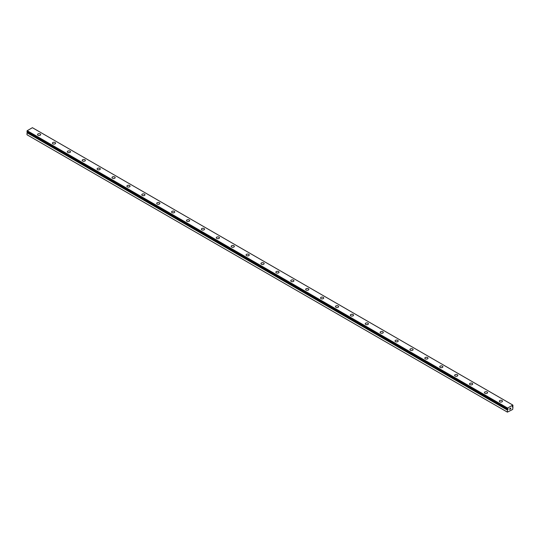 <?xml version="1.0" encoding="UTF-8"?>
<svg xmlns="http://www.w3.org/2000/svg" width="540" height="540" viewBox="0 0 540 540"><rect width="100%" height="100%" fill="white"/><g stroke="black" fill="none" stroke-linecap="round" stroke-linejoin="round"><path stroke-width="0.81" d="M507.411 412.128L512.703 409.428L512.98 406.823A0.682 0.392 -60 0 1 512.73 406.714L512.244 406.904L512.73 406.168A0.682 0.392 -60 0 1 512.987 405.776L512.811 405.061L507.6 408.071L507.418 408.983A0.682 0.392 -60 0 1 507.681 409.084L508.167 408.895L507.924 409.455L27.27 132.273A0.682 0.392 -60 0 1 27.041 132.631L27 134.764L507.411 412.128L507.452 410.002L27.041 132.631M37.523 134.575A1.579 0.911 180 0 1 38.502 133.731A1.579 0.911 180 0 1 40.223 133.934A1.579 0.911 180 0 1 40.682 134.575A1.579 0.911 180 0 1 39.71 135.419A1.579 0.911 180 0 1 37.989 135.223A1.579 0.911 180 0 1 37.523 134.575A1.579 0.911 180 0 1 38.502 133.738A1.579 0.911 180 0 1 40.223 133.934A1.579 0.911 180 0 1 40.682 134.575M52.421 143.174A1.579 0.911 180 0 1 53.392 142.331A1.579 0.911 180 0 1 55.12 142.533A1.579 0.911 180 0 1 55.58 143.181A1.579 0.911 180 0 1 54.608 144.018A1.579 0.911 180 0 1 52.88 143.822A1.579 0.911 180 0 1 52.421 143.174A1.579 0.911 180 0 1 53.399 142.337A1.579 0.911 180 0 1 55.12 142.533A1.579 0.911 180 0 1 55.58 143.174M67.318 151.774A1.579 0.911 180 0 1 68.29 150.93A1.579 0.911 180 0 1 70.011 151.133A1.579 0.911 180 0 1 70.477 151.781A1.579 0.911 180 0 1 69.498 152.618A1.579 0.911 180 0 1 67.777 152.422A1.579 0.911 180 0 1 67.318 151.774A1.579 0.911 180 0 1 68.297 150.937A1.579 0.911 180 0 1 70.011 151.133A1.579 0.911 180 0 1 70.477 151.774M82.215 160.373A1.579 0.911 180 0 1 83.187 159.536A1.579 0.911 180 0 1 84.908 159.732A1.579 0.911 180 0 1 85.374 160.38A1.579 0.911 180 0 1 84.395 161.217A1.579 0.911 180 0 1 82.674 161.021A1.579 0.911 180 0 1 82.215 160.373A1.579 0.911 180 0 1 83.187 159.536A1.579 0.911 180 0 1 84.908 159.739A1.579 0.911 180 0 1 85.374 160.373M97.112 168.98A1.579 0.911 180 0 1 98.084 168.136A1.579 0.911 180 0 1 99.806 168.332A1.579 0.911 180 0 1 100.271 168.98A1.579 0.911 180 0 1 99.293 169.817A1.579 0.911 180 0 1 97.571 169.621A1.579 0.911 180 0 1 97.112 168.98A1.579 0.911 180 0 1 98.084 168.136A1.579 0.911 180 0 1 99.806 168.338A1.579 0.911 180 0 1 100.271 168.98M114.703 176.938A1.579 0.911 180 0 1 115.169 177.579A1.579 0.911 180 0 1 114.19 178.423A1.579 0.911 180 0 1 112.469 178.22A1.579 0.911 180 0 1 112.01 177.579A1.579 0.911 180 0 1 112.982 176.735A1.579 0.911 180 0 1 114.703 176.938M112.01 177.579A1.579 0.911 180 0 1 112.982 176.735A1.579 0.911 180 0 1 114.703 176.931A1.579 0.911 180 0 1 115.169 177.579M126.9 186.179A1.579 0.911 180 0 1 127.879 185.335A1.579 0.911 180 0 1 129.6 185.531A1.579 0.911 180 0 1 130.066 186.179A1.579 0.911 180 0 1 129.087 187.022A1.579 0.911 180 0 1 127.366 186.82A1.579 0.911 180 0 1 126.9 186.179A1.579 0.911 180 0 1 127.879 185.341A1.579 0.911 180 0 1 129.6 185.537A1.579 0.911 180 0 1 130.066 186.179M141.797 194.778A1.579 0.911 180 0 1 142.776 193.934A1.579 0.911 180 0 1 144.497 194.13A1.579 0.911 180 0 1 144.956 194.778A1.579 0.911 180 0 1 143.984 195.622A1.579 0.911 180 0 1 142.263 195.426A1.579 0.911 180 0 1 141.797 194.778A1.579 0.911 180 0 1 142.776 193.941A1.579 0.911 180 0 1 144.497 194.137A1.579 0.911 180 0 1 144.956 194.778M156.695 203.378A1.579 0.911 180 0 1 157.673 202.534A1.579 0.911 180 0 1 159.394 202.736A1.579 0.911 180 0 1 159.853 203.384A1.579 0.911 180 0 1 158.882 204.221A1.579 0.911 180 0 1 157.16 204.025A1.579 0.911 180 0 1 156.695 203.378A1.579 0.911 180 0 1 157.673 202.541A1.579 0.911 180 0 1 159.394 202.736A1.579 0.911 180 0 1 159.853 203.378M171.592 211.977A1.579 0.911 180 0 1 172.571 211.133A1.579 0.911 180 0 1 174.292 211.336A1.579 0.911 180 0 1 174.751 211.984A1.579 0.911 180 0 1 173.779 212.821A1.579 0.911 180 0 1 172.058 212.625A1.579 0.911 180 0 1 171.592 211.977A1.579 0.911 180 0 1 172.571 211.14A1.579 0.911 180 0 1 174.292 211.336A1.579 0.911 180 0 1 174.751 211.977M186.489 220.577A1.579 0.911 180 0 1 187.461 219.74A1.579 0.911 180 0 1 189.189 219.935A1.579 0.911 180 0 1 189.648 220.583A1.579 0.911 180 0 1 188.676 221.42A1.579 0.911 180 0 1 186.955 221.225A1.579 0.911 180 0 1 186.489 220.577A1.579 0.911 180 0 1 187.468 219.74A1.579 0.911 180 0 1 189.189 219.942A1.579 0.911 180 0 1 189.648 220.577M204.079 228.542A1.579 0.911 180 0 1 204.545 229.183A1.579 0.911 180 0 1 203.573 230.02A1.579 0.911 180 0 1 201.845 229.824A1.579 0.911 180 0 1 201.386 229.183A1.579 0.911 180 0 1 202.365 228.339A1.579 0.911 180 0 1 204.079 228.542M201.386 229.183A1.579 0.911 180 0 1 202.358 228.339A1.579 0.911 180 0 1 204.079 228.535A1.579 0.911 180 0 1 204.545 229.183M216.284 237.782A1.579 0.911 180 0 1 217.256 236.939A1.579 0.911 180 0 1 218.977 237.134A1.579 0.911 180 0 1 219.443 237.782A1.579 0.911 180 0 1 218.464 238.626A1.579 0.911 180 0 1 216.743 238.424A1.579 0.911 180 0 1 216.284 237.782A1.579 0.911 180 0 1 217.262 236.939A1.579 0.911 180 0 1 218.977 237.141A1.579 0.911 180 0 1 219.443 237.782M231.181 246.382A1.579 0.911 180 0 1 232.153 245.538A1.579 0.911 180 0 1 233.874 245.734A1.579 0.911 180 0 1 234.34 246.382A1.579 0.911 180 0 1 233.361 247.226A1.579 0.911 180 0 1 231.64 247.023A1.579 0.911 180 0 1 231.181 246.382A1.579 0.911 180 0 1 232.153 245.545A1.579 0.911 180 0 1 233.874 245.741A1.579 0.911 180 0 1 234.34 246.382M246.078 254.981A1.579 0.911 180 0 1 247.05 254.138A1.579 0.911 180 0 1 248.771 254.333A1.579 0.911 180 0 1 249.237 254.981A1.579 0.911 180 0 1 248.258 255.825A1.579 0.911 180 0 1 246.537 255.629A1.579 0.911 180 0 1 246.078 254.981A1.579 0.911 180 0 1 247.05 254.144A1.579 0.911 180 0 1 248.771 254.34A1.579 0.911 180 0 1 249.237 254.981M260.969 263.581A1.579 0.911 180 0 1 261.947 262.737A1.579 0.911 180 0 1 263.668 262.94A1.579 0.911 180 0 1 264.134 263.581A1.579 0.911 180 0 1 263.156 264.425A1.579 0.911 180 0 1 261.434 264.229A1.579 0.911 180 0 1 260.969 263.581A1.579 0.911 180 0 1 261.947 262.744A1.579 0.911 180 0 1 263.668 262.94A1.579 0.911 180 0 1 264.134 263.581M275.866 272.18A1.579 0.911 180 0 1 276.844 271.337A1.579 0.911 180 0 1 278.566 271.539A1.579 0.911 180 0 1 279.031 272.187A1.579 0.911 180 0 1 278.053 273.024A1.579 0.911 180 0 1 276.332 272.828A1.579 0.911 180 0 1 275.866 272.18A1.579 0.911 180 0 1 276.844 271.343A1.579 0.911 180 0 1 278.566 271.539A1.579 0.911 180 0 1 279.031 272.18M290.763 280.787A1.579 0.911 180 0 1 291.742 279.943A1.579 0.911 180 0 1 293.463 280.145A1.579 0.911 180 0 1 293.922 280.787M293.463 280.139A1.579 0.911 180 0 1 293.922 280.78A1.579 0.911 180 0 1 292.95 281.624A1.579 0.911 180 0 1 291.229 281.428A1.579 0.911 180 0 1 290.763 280.78A1.579 0.911 180 0 1 291.742 279.943A1.579 0.911 180 0 1 293.463 280.139M305.66 289.386A1.579 0.911 180 0 1 306.639 288.542A1.579 0.911 180 0 1 308.36 288.738A1.579 0.911 180 0 1 308.819 289.386A1.579 0.911 180 0 1 307.847 290.223A1.579 0.911 180 0 1 306.126 290.027A1.579 0.911 180 0 1 305.66 289.386A1.579 0.911 180 0 1 306.639 288.542A1.579 0.911 180 0 1 308.36 288.745A1.579 0.911 180 0 1 308.819 289.386M320.558 297.986A1.579 0.911 180 0 1 321.536 297.142A1.579 0.911 180 0 1 323.257 297.338A1.579 0.911 180 0 1 323.716 297.986A1.579 0.911 180 0 1 322.745 298.829A1.579 0.911 180 0 1 321.023 298.627A1.579 0.911 180 0 1 320.558 297.986A1.579 0.911 180 0 1 321.536 297.142A1.579 0.911 180 0 1 323.257 297.344A1.579 0.911 180 0 1 323.716 297.986M335.455 306.585A1.579 0.911 180 0 1 336.427 305.741A1.579 0.911 180 0 1 338.155 305.937A1.579 0.911 180 0 1 338.614 306.585A1.579 0.911 180 0 1 337.642 307.429A1.579 0.911 180 0 1 335.921 307.226A1.579 0.911 180 0 1 335.455 306.585A1.579 0.911 180 0 1 336.434 305.748A1.579 0.911 180 0 1 338.155 305.944A1.579 0.911 180 0 1 338.614 306.585M350.352 315.185A1.579 0.911 180 0 1 351.324 314.341A1.579 0.911 180 0 1 353.045 314.537A1.579 0.911 180 0 1 353.511 315.185A1.579 0.911 180 0 1 352.539 316.028A1.579 0.911 180 0 1 350.811 315.832A1.579 0.911 180 0 1 350.352 315.185A1.579 0.911 180 0 1 351.331 314.348A1.579 0.911 180 0 1 353.045 314.543A1.579 0.911 180 0 1 353.511 315.185M365.249 323.784A1.579 0.911 180 0 1 366.221 322.94A1.579 0.911 180 0 1 367.943 323.143A1.579 0.911 180 0 1 368.408 323.784A1.579 0.911 180 0 1 367.43 324.628A1.579 0.911 180 0 1 365.708 324.432A1.579 0.911 180 0 1 365.249 323.784A1.579 0.911 180 0 1 366.228 322.947A1.579 0.911 180 0 1 367.943 323.143A1.579 0.911 180 0 1 368.408 323.784M380.147 332.39A1.579 0.911 180 0 1 381.119 331.547A1.579 0.911 180 0 1 382.84 331.742A1.579 0.911 180 0 1 383.306 332.39M382.84 331.742A1.579 0.911 180 0 1 383.306 332.384A1.579 0.911 180 0 1 382.327 333.227A1.579 0.911 180 0 1 380.606 333.031A1.579 0.911 180 0 1 380.147 332.384A1.579 0.911 180 0 1 381.119 331.54A1.579 0.911 180 0 1 382.84 331.742M395.044 340.983A1.579 0.911 180 0 1 396.016 340.146A1.579 0.911 180 0 1 397.737 340.342A1.579 0.911 180 0 1 398.203 340.99A1.579 0.911 180 0 1 397.224 341.827A1.579 0.911 180 0 1 395.503 341.631A1.579 0.911 180 0 1 395.044 340.983A1.579 0.911 180 0 1 396.016 340.146A1.579 0.911 180 0 1 397.737 340.349A1.579 0.911 180 0 1 398.203 340.983M409.934 349.589A1.579 0.911 180 0 1 410.913 348.745A1.579 0.911 180 0 1 412.634 348.941A1.579 0.911 180 0 1 413.1 349.589A1.579 0.911 180 0 1 412.121 350.426A1.579 0.911 180 0 1 410.4 350.231A1.579 0.911 180 0 1 409.934 349.589A1.579 0.911 180 0 1 410.913 348.745A1.579 0.911 180 0 1 412.634 348.948A1.579 0.911 180 0 1 413.1 349.589M424.832 358.189A1.579 0.911 180 0 1 425.81 357.345A1.579 0.911 180 0 1 427.532 357.541A1.579 0.911 180 0 1 427.99 358.189A1.579 0.911 180 0 1 427.019 359.033A1.579 0.911 180 0 1 425.297 358.83A1.579 0.911 180 0 1 424.832 358.189A1.579 0.911 180 0 1 425.81 357.345A1.579 0.911 180 0 1 427.532 357.548A1.579 0.911 180 0 1 427.99 358.189M439.729 366.788A1.579 0.911 180 0 1 440.708 365.945A1.579 0.911 180 0 1 442.429 366.14A1.579 0.911 180 0 1 442.888 366.788A1.579 0.911 180 0 1 441.916 367.632A1.579 0.911 180 0 1 440.195 367.43A1.579 0.911 180 0 1 439.729 366.788A1.579 0.911 180 0 1 440.708 365.951A1.579 0.911 180 0 1 442.429 366.147A1.579 0.911 180 0 1 442.888 366.788M457.326 374.746A1.579 0.911 180 0 1 457.785 375.388A1.579 0.911 180 0 1 456.813 376.232A1.579 0.911 180 0 1 455.092 376.036A1.579 0.911 180 0 1 454.626 375.388A1.579 0.911 180 0 1 455.605 374.551A1.579 0.911 180 0 1 457.326 374.746M454.626 375.388A1.579 0.911 180 0 1 455.605 374.544A1.579 0.911 180 0 1 457.326 374.74A1.579 0.911 180 0 1 457.785 375.388M469.523 383.987A1.579 0.911 180 0 1 470.502 383.144A1.579 0.911 180 0 1 472.223 383.346A1.579 0.911 180 0 1 472.682 383.987A1.579 0.911 180 0 1 471.71 384.831A1.579 0.911 180 0 1 469.989 384.635A1.579 0.911 180 0 1 469.523 383.987A1.579 0.911 180 0 1 470.502 383.15A1.579 0.911 180 0 1 472.223 383.346A1.579 0.911 180 0 1 472.682 383.987M484.421 392.587A1.579 0.911 180 0 1 485.393 391.743A1.579 0.911 180 0 1 487.12 391.945A1.579 0.911 180 0 1 487.58 392.594A1.579 0.911 180 0 1 486.608 393.431A1.579 0.911 180 0 1 484.88 393.235A1.579 0.911 180 0 1 484.421 392.587A1.579 0.911 180 0 1 485.399 391.75A1.579 0.911 180 0 1 487.12 391.945A1.579 0.911 180 0 1 487.58 392.587M499.318 401.186A1.579 0.911 180 0 1 500.29 400.349A1.579 0.911 180 0 1 502.011 400.545A1.579 0.911 180 0 1 502.477 401.193A1.579 0.911 180 0 1 501.498 402.03A1.579 0.911 180 0 1 499.777 401.834A1.579 0.911 180 0 1 499.318 401.186A1.579 0.911 180 0 1 500.296 400.349A1.579 0.911 180 0 1 502.011 400.545A1.579 0.911 180 0 1 502.477 401.186M509.706 408.638L510.084 408.422L509.706 408.638M509.706 409.367L510.084 409.151L509.706 409.367M509.659 409.455L510.084 408.362M510.374 408.409L510.766 408.051M510.665 408.517L510.435 408.949L510.658 408.517M510.435 408.949L510.833 408.719L510.435 408.949M510.334 409.064L510.752 408.146M507.452 410.002A0.682 0.392 -60 0 0 507.681 409.637L507.924 409.455M512.811 405.061L32.4 127.697L27.189 130.707L27.007 131.618L507.418 408.976L27.007 131.618M507.6 408.071L27.189 130.707M507.411 408.395L27 131.031M507.411 410.089L27 132.725M512.96 406.823L512.312 406.445L512.98 406.823M512.676 406.714L512.285 406.485M507.411 408.969L27 131.605M507.742 409.563L27.324 132.199M507.681 409.637L27.27 132.273"/></g></svg>
